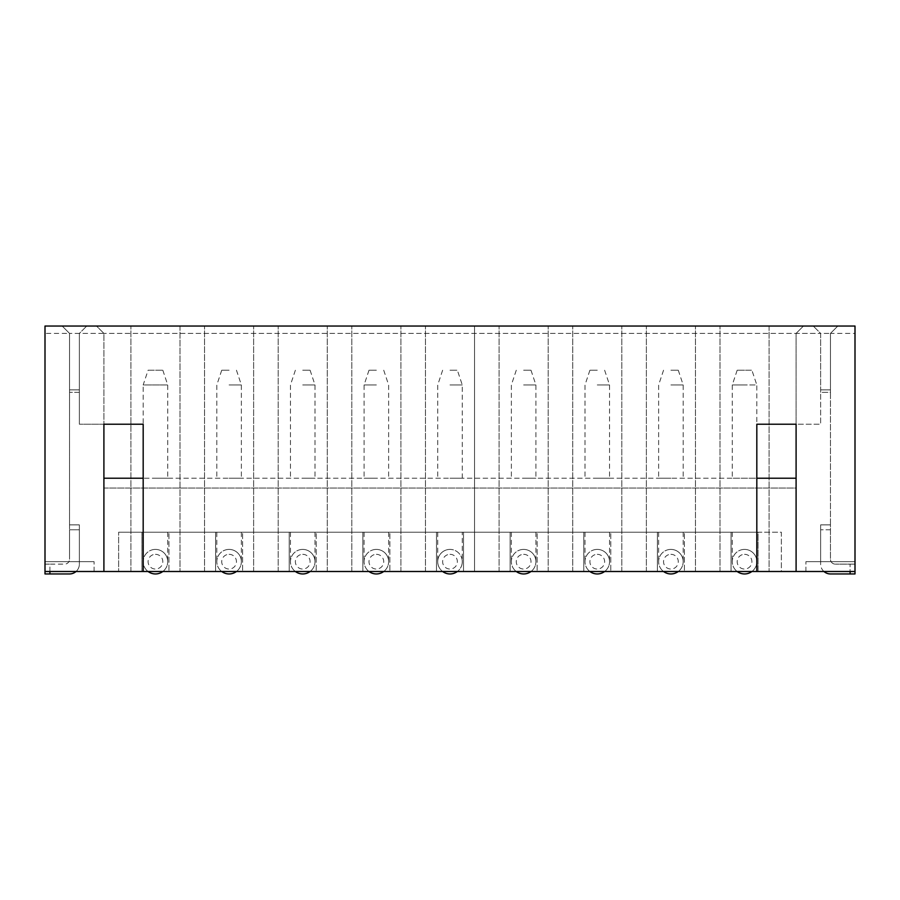 <?xml version="1.0" encoding="UTF-8"?>
<svg xmlns="http://www.w3.org/2000/svg" width="900" height="900" viewBox="0 0 900 900"><rect width="100%" height="100%" fill="white"/><g stroke="black" fill="none" stroke-linecap="round" stroke-linejoin="round"><path stroke-width="0.67" stroke-dasharray="4.5 3.38" d="M462.274 532.226L437.726 532.226L462.274 532.226L462.274 561.679A12.274 12.274 0 0 1 457.369 571.5A12.274 12.274 0 0 0 450 549.405A12.274 12.274 0 0 1 462.274 561.679A12.274 12.274 0 0 1 450 573.952A12.274 12.274 0 0 1 437.726 561.679A12.274 12.274 0 0 1 450 549.405A12.274 12.274 0 0 0 442.631 571.5M450 478.226L462.274 478.226L450 478.226M450 384.952L462.274 384.952L450 384.952M450 370.226L457.369 370.226L450 370.226M450 554.321A7.369 7.369 0 0 1 457.369 561.679A7.369 7.369 0 0 1 450 569.048A7.369 7.369 0 0 1 442.631 561.679A7.369 7.369 0 0 1 450 554.321M796.095 571.5L796.095 478.226L103.905 478.226L103.905 488.048L796.095 488.048L796.095 478.226L796.095 488.048L103.905 488.048L103.905 478.226L103.905 571.5M855 573.952L830.452 573.952A9.821 9.821 0 0 1 820.631 564.131L820.631 524.869L830.452 524.869L830.452 559.226A4.905 4.905 0 0 0 835.369 564.131A4.905 4.905 0 0 1 830.452 559.226L830.452 389.869L820.631 389.869L820.631 333.405L830.452 333.405L820.631 333.405L820.631 392.321L820.631 389.869L830.452 389.869L820.631 389.869L820.631 392.321L830.452 392.321L830.452 389.869L830.452 392.321L820.631 392.321L820.631 424.226L796.095 424.226L796.095 333.405L803.452 326.048L96.547 326.048L103.905 333.405L103.905 424.226L103.905 333.405L69.547 333.405L103.905 333.405L96.547 326.048L803.452 326.048L796.095 333.405L796.095 424.226L796.095 333.405L820.631 333.405L103.905 333.405L796.095 333.405L796.095 424.226L756.821 424.226L756.821 384.952L744.548 384.952L756.821 384.952L751.905 370.226L744.548 370.226L751.905 370.226M143.179 571.5L143.179 478.226L756.821 478.226L732.274 478.226L756.821 478.226L756.821 424.226M376.369 478.226L364.095 478.226L376.369 478.226M302.726 478.226L315 478.226L302.726 478.226M229.095 478.226L241.369 478.226L229.095 478.226M155.453 478.226L167.726 478.226L155.453 478.226M670.905 478.226L658.631 478.226L670.905 478.226M597.274 478.226L609.548 478.226L597.274 478.226M523.631 478.226L535.905 478.226L523.631 478.226M143.179 478.226L143.179 384.952L167.726 384.952L143.179 384.952L148.095 370.226L162.821 370.226L148.095 370.226M103.905 424.226L79.369 424.226L103.905 424.226L103.905 333.405L103.905 424.226L143.179 424.226M803.452 326.048L837.821 326.048L803.452 326.048L796.095 333.405L803.452 326.048M823.961 571.5A9.821 9.821 0 0 1 820.631 564.131L820.631 524.869L830.452 524.869L820.631 524.869L830.452 524.869L830.452 333.405L855 333.405L855 571.5L805.905 571.5L855 571.5L855 326.048L769.095 326.048L769.095 571.5L855 571.5L855 561.679L805.905 561.679L855 561.679L820.631 561.679L855 561.679L855 326.048L837.821 326.048L830.452 333.405L830.452 389.869L820.631 389.869L820.631 424.226L796.095 424.226M76.039 571.5A9.821 9.821 0 0 0 79.369 564.131L79.369 561.679L45 561.679L45 326.048L45 571.5L94.095 571.5L45 571.5L45 564.131L45 571.5L141.953 571.5L141.953 532.226L141.953 571.5L118.631 571.5L118.631 532.226L118.631 571.5L781.369 571.5L781.369 532.226L758.048 532.226L758.048 571.5L781.369 571.5L781.369 532.226L118.631 532.226L758.048 532.226L758.048 571.5L769.095 571.5L769.095 326.048L45 326.048L96.547 326.048L45 326.048L45 561.679L94.095 561.679L45 561.679L79.369 561.679L79.369 524.869L69.547 524.869L69.547 529.774L69.547 389.869L69.547 392.321L69.547 389.869L79.369 389.869L69.547 389.869L79.369 389.869L79.369 392.321L69.547 392.321L79.369 392.321L79.369 389.869L69.547 389.869L69.547 333.405L69.547 524.869L79.369 524.869L79.369 529.774L69.547 529.774L69.547 559.226L69.547 529.774L79.369 529.774L79.369 564.131A9.821 9.821 0 0 1 69.547 573.952L45 573.952M155.453 532.226L143.179 532.226L155.453 532.226M376.369 532.226L364.095 532.226L376.369 532.226M302.726 532.226L315 532.226L302.726 532.226M229.095 532.226L241.369 532.226L229.095 532.226M744.548 532.226L732.274 532.226L744.548 532.226M670.905 532.226L658.631 532.226L670.905 532.226M597.274 532.226L609.548 532.226L597.274 532.226M523.631 532.226L535.905 532.226L523.631 532.226M855 333.405L855 326.048L837.821 326.048L830.452 333.405L830.452 389.869L830.452 333.405L837.821 326.048L830.452 333.405M45 564.131L49.905 564.131L45 564.131M49.905 571.5L49.905 564.131L64.631 564.131A4.905 4.905 0 0 0 69.547 559.226A4.905 4.905 0 0 1 64.631 564.131L49.905 564.131L49.905 573.952M155.453 554.321A7.369 7.369 0 0 1 162.821 561.679A7.369 7.369 0 0 1 155.453 569.048A7.369 7.369 0 0 1 148.095 561.679A7.369 7.369 0 0 1 155.453 554.321M376.369 554.321A7.369 7.369 0 0 1 383.726 561.679A7.369 7.369 0 0 1 376.369 569.048A7.369 7.369 0 0 1 369 561.679A7.369 7.369 0 0 1 376.369 554.321M302.726 554.321A7.369 7.369 0 0 1 310.095 561.679A7.369 7.369 0 0 1 302.726 569.048A7.369 7.369 0 0 1 295.369 561.679A7.369 7.369 0 0 1 302.726 554.321M229.095 554.321A7.369 7.369 0 0 1 236.453 561.679A7.369 7.369 0 0 1 229.095 569.048A7.369 7.369 0 0 1 221.726 561.679A7.369 7.369 0 0 1 229.095 554.321M376.369 370.226L369 370.226L376.369 370.226M302.726 370.226L310.095 370.226L302.726 370.226M229.095 370.226L221.726 370.226L229.095 370.226M155.453 549.405A12.274 12.274 0 0 1 167.726 561.679A12.274 12.274 0 0 1 155.453 573.952A12.274 12.274 0 0 1 143.179 561.679A12.274 12.274 0 0 1 155.453 549.405A12.274 12.274 0 0 0 148.095 571.5A12.274 12.274 0 0 1 155.453 549.405A12.274 12.274 0 0 1 167.726 561.679A12.274 12.274 0 0 0 155.453 549.405M376.369 549.405A12.274 12.274 0 0 1 388.631 561.679A12.274 12.274 0 0 1 376.369 573.952A12.274 12.274 0 0 1 364.095 561.679A12.274 12.274 0 0 1 376.369 549.405A12.274 12.274 0 0 0 369 571.5A12.274 12.274 0 0 1 376.369 549.405A12.274 12.274 0 0 1 388.631 561.679A12.274 12.274 0 0 0 376.369 549.405M302.726 549.405A12.274 12.274 0 0 1 315 561.679A12.274 12.274 0 0 1 302.726 573.952A12.274 12.274 0 0 1 290.452 561.679A12.274 12.274 0 0 1 302.726 549.405A12.274 12.274 0 0 0 295.369 571.5A12.274 12.274 0 0 1 302.726 549.405A12.274 12.274 0 0 1 315 561.679A12.274 12.274 0 0 0 302.726 549.405M229.095 549.405A12.274 12.274 0 0 1 241.369 561.679A12.274 12.274 0 0 1 229.095 573.952A12.274 12.274 0 0 1 216.821 561.679A12.274 12.274 0 0 1 229.095 549.405A12.274 12.274 0 0 0 221.726 571.5A12.274 12.274 0 0 1 229.095 549.405A12.274 12.274 0 0 1 241.369 561.679A12.274 12.274 0 0 0 229.095 549.405M79.369 561.679L79.369 524.869L69.547 524.869L79.369 524.869L79.369 561.679M79.369 424.226L79.369 333.405L79.369 424.226M376.369 384.952L364.095 384.952L376.369 384.952M302.726 384.952L315 384.952L302.726 384.952M229.095 384.952L241.369 384.952L229.095 384.952M69.547 333.405L62.179 326.048L69.547 333.405L62.179 326.048L69.547 333.405L69.547 389.869L69.547 333.405L45 333.405M79.369 333.405L79.369 389.869L79.369 333.405L86.726 326.048L79.369 333.405M316.226 571.5L362.869 571.5L316.226 571.5L316.226 532.226L316.226 571.5M242.595 571.5L289.226 571.5L242.595 571.5L242.595 532.226L242.595 571.5M168.953 571.5L215.595 571.5L168.953 571.5L168.953 532.226L168.953 571.5M389.869 571.5L436.5 571.5L389.869 571.5L389.869 532.226L389.869 571.5M103.905 333.405L96.547 326.048L103.905 333.405M180 326.048L180 571.5L180 326.048M204.547 571.5L204.547 326.048L204.547 571.5M253.631 571.5L253.631 326.048L253.631 571.5M278.179 571.5L278.179 326.048L278.179 571.5M327.274 571.5L327.274 326.048L327.274 571.5M351.821 571.5L351.821 326.048L351.821 571.5M400.905 571.5L400.905 326.048L400.905 571.5M425.452 571.5L425.452 326.048L425.452 571.5M436.5 532.226L436.5 571.5L436.5 532.226M362.869 571.5L362.869 532.226L362.869 571.5M289.226 571.5L289.226 532.226L289.226 571.5M215.595 571.5L215.595 532.226L215.595 571.5M130.905 571.5L130.905 326.048L130.905 571.5M45 571.5L45 561.679L45 571.5M94.095 571.5L94.095 561.679L94.095 571.5M474.548 326.048L474.548 571.5L463.5 571.5L463.5 532.226L463.5 571.5L510.131 571.5L474.548 571.5L474.548 326.048M162.821 571.5A12.274 12.274 0 0 0 167.726 561.679A12.274 12.274 0 0 1 162.821 571.5M383.726 571.5A12.274 12.274 0 0 0 388.631 561.679A12.274 12.274 0 0 1 383.726 571.5M310.095 571.5A12.274 12.274 0 0 0 315 561.679A12.274 12.274 0 0 1 310.095 571.5M236.453 571.5A12.274 12.274 0 0 0 241.369 561.679A12.274 12.274 0 0 1 236.453 571.5M850.095 573.952L850.095 564.131L835.369 564.131L855 564.131L850.095 564.131L850.095 571.5M523.631 554.321A7.369 7.369 0 0 1 531 561.679A7.369 7.369 0 0 1 523.631 569.048A7.369 7.369 0 0 1 516.274 561.679A7.369 7.369 0 0 1 523.631 554.321M597.274 554.321A7.369 7.369 0 0 1 604.631 561.679A7.369 7.369 0 0 1 597.274 569.048A7.369 7.369 0 0 1 589.905 561.679A7.369 7.369 0 0 1 597.274 554.321M670.905 554.321A7.369 7.369 0 0 1 678.274 561.679A7.369 7.369 0 0 1 670.905 569.048A7.369 7.369 0 0 1 663.548 561.679A7.369 7.369 0 0 1 670.905 554.321M744.548 554.321A7.369 7.369 0 0 1 751.905 561.679A7.369 7.369 0 0 1 744.548 569.048A7.369 7.369 0 0 1 737.179 561.679A7.369 7.369 0 0 1 744.548 554.321M523.631 370.226L531 370.226L523.631 370.226M597.274 370.226L589.905 370.226L597.274 370.226M670.905 370.226L678.274 370.226L670.905 370.226M744.548 370.226L737.179 370.226L744.548 370.226M820.631 561.679L820.631 524.869L820.631 561.679M523.631 549.405A12.274 12.274 0 0 1 535.905 561.679A12.274 12.274 0 0 1 523.631 573.952A12.274 12.274 0 0 1 511.369 561.679A12.274 12.274 0 0 1 523.631 549.405A12.274 12.274 0 0 0 516.274 571.5A12.274 12.274 0 0 1 523.631 549.405A12.274 12.274 0 0 1 535.905 561.679A12.274 12.274 0 0 0 523.631 549.405M597.274 549.405A12.274 12.274 0 0 1 609.548 561.679A12.274 12.274 0 0 1 597.274 573.952A12.274 12.274 0 0 1 585 561.679A12.274 12.274 0 0 1 597.274 549.405A12.274 12.274 0 0 0 589.905 571.5A12.274 12.274 0 0 1 597.274 549.405A12.274 12.274 0 0 1 609.548 561.679A12.274 12.274 0 0 0 597.274 549.405M670.905 549.405A12.274 12.274 0 0 1 683.179 561.679A12.274 12.274 0 0 1 670.905 573.952A12.274 12.274 0 0 1 658.631 561.679A12.274 12.274 0 0 1 670.905 549.405A12.274 12.274 0 0 0 663.548 571.5A12.274 12.274 0 0 1 670.905 549.405A12.274 12.274 0 0 1 683.179 561.679A12.274 12.274 0 0 0 670.905 549.405M744.548 549.405A12.274 12.274 0 0 1 756.821 561.679A12.274 12.274 0 0 1 744.548 573.952A12.274 12.274 0 0 1 732.274 561.679A12.274 12.274 0 0 1 744.548 549.405A12.274 12.274 0 0 0 737.179 571.5A12.274 12.274 0 0 1 744.548 549.405A12.274 12.274 0 0 1 756.821 561.679A12.274 12.274 0 0 0 744.548 549.405M523.631 384.952L535.905 384.952L523.631 384.952M597.274 384.952L609.548 384.952L597.274 384.952M670.905 384.952L683.179 384.952L670.905 384.952M744.548 384.952L732.274 384.952L744.548 384.952M684.405 571.5L731.048 571.5L684.405 571.5L684.405 532.226L684.405 571.5M610.774 571.5L657.405 571.5L610.774 571.5L610.774 532.226L610.774 571.5M537.131 571.5L583.774 571.5L537.131 571.5L537.131 532.226L537.131 571.5M820.631 333.405L820.631 389.869L820.631 333.405L813.274 326.048L820.631 333.405M499.095 571.5L499.095 326.048L499.095 571.5M548.179 571.5L548.179 326.048L548.179 571.5M572.726 571.5L572.726 326.048L572.726 571.5M621.821 571.5L621.821 326.048L621.821 571.5M646.369 571.5L646.369 326.048L646.369 571.5M695.452 571.5L695.452 326.048L695.452 571.5M720 571.5L720 326.048L720 571.5M756.821 478.226L756.821 571.5M805.905 571.5L805.905 561.679L805.905 571.5M531 571.5A12.274 12.274 0 0 0 535.905 561.679A12.274 12.274 0 0 1 531 571.5M604.631 571.5A12.274 12.274 0 0 0 609.548 561.679A12.274 12.274 0 0 1 604.631 571.5M678.274 571.5A12.274 12.274 0 0 0 683.179 561.679A12.274 12.274 0 0 1 678.274 571.5M751.905 571.5A12.274 12.274 0 0 0 756.821 561.679A12.274 12.274 0 0 1 751.905 571.5M731.048 571.5L731.048 532.226L731.048 571.5M657.405 571.5L657.405 532.226L657.405 571.5M583.774 571.5L583.774 532.226L583.774 571.5M510.131 571.5L510.131 532.226L510.131 571.5M462.274 561.679A12.274 12.274 0 0 0 450 549.405M830.452 529.774L820.631 529.774L830.452 529.774M437.726 532.226L437.726 561.679M462.274 478.226L462.274 384.952L457.369 370.226M442.631 370.226L437.726 384.952L437.726 478.226M383.726 370.226L388.631 384.952L388.631 478.226M369 370.226L364.095 384.952L364.095 478.226M310.095 370.226L315 384.952L315 478.226M295.369 370.226L290.452 384.952L290.452 478.226M236.453 370.226L241.369 384.952L241.369 478.226M221.726 370.226L216.821 384.952L216.821 478.226M162.821 370.226L167.726 384.952L167.726 478.226M167.726 532.226L167.726 561.679M143.179 532.226L143.179 561.679M388.631 532.226L388.631 561.679M364.095 532.226L364.095 561.679M315 532.226L315 561.679M290.452 532.226L290.452 561.679M241.369 532.226L241.369 561.679M216.821 532.226L216.821 561.679M531 370.226L535.905 384.952L535.905 478.226M516.274 370.226L511.369 384.952L511.369 478.226M604.631 370.226L609.548 384.952L609.548 478.226M589.905 370.226L585 384.952L585 478.226M678.274 370.226L683.179 384.952L683.179 478.226M663.548 370.226L658.631 384.952L658.631 478.226M737.179 370.226L732.274 384.952L732.274 478.226M535.905 532.226L535.905 561.679M511.369 532.226L511.369 561.679M609.548 532.226L609.548 561.679M585 532.226L585 561.679M683.179 532.226L683.179 561.679M658.631 532.226L658.631 561.679M756.821 532.226L756.821 561.679M732.274 532.226L732.274 561.679"/><path stroke-width="1.35" d="M442.631 571.5A12.274 12.274 0 0 0 457.369 571.5A12.274 12.274 0 0 1 450 573.952M796.095 424.226L796.095 478.226L756.821 478.226L756.821 424.226L756.821 571.5L796.095 571.5L796.095 424.226L756.821 424.226M103.905 424.226L103.905 478.226L143.179 478.226L143.179 424.226L103.905 424.226L103.905 571.5L756.821 571.5M796.095 571.5L855 571.5L855 326.048L45 326.048L45 571.5L103.905 571.5M143.179 571.5L143.179 424.226M45 571.5L45 573.952L45 571.5M76.039 571.5A9.821 9.821 0 0 1 69.547 573.952L45 573.952M155.453 573.952A12.274 12.274 0 0 0 162.821 571.5A12.274 12.274 0 0 1 148.095 571.5A12.274 12.274 0 0 0 155.453 573.952M376.369 573.952A12.274 12.274 0 0 0 383.726 571.5A12.274 12.274 0 0 1 369 571.5A12.274 12.274 0 0 0 376.369 573.952M302.726 573.952A12.274 12.274 0 0 0 310.095 571.5A12.274 12.274 0 0 1 295.369 571.5A12.274 12.274 0 0 0 302.726 573.952M229.095 573.952A12.274 12.274 0 0 0 236.453 571.5A12.274 12.274 0 0 1 221.726 571.5A12.274 12.274 0 0 0 229.095 573.952M855 573.952L855 571.5L855 573.952L830.452 573.952A9.821 9.821 0 0 1 823.961 571.5M523.631 573.952A12.274 12.274 0 0 0 531 571.5A12.274 12.274 0 0 1 516.274 571.5A12.274 12.274 0 0 0 523.631 573.952M597.274 573.952A12.274 12.274 0 0 0 604.631 571.5A12.274 12.274 0 0 1 589.905 571.5A12.274 12.274 0 0 0 597.274 573.952M670.905 573.952A12.274 12.274 0 0 0 678.274 571.5A12.274 12.274 0 0 1 663.548 571.5A12.274 12.274 0 0 0 670.905 573.952M744.548 573.952A12.274 12.274 0 0 0 751.905 571.5A12.274 12.274 0 0 1 737.179 571.5A12.274 12.274 0 0 0 744.548 573.952M49.905 573.952L49.905 571.5M850.095 571.5L850.095 573.952"/></g></svg>
